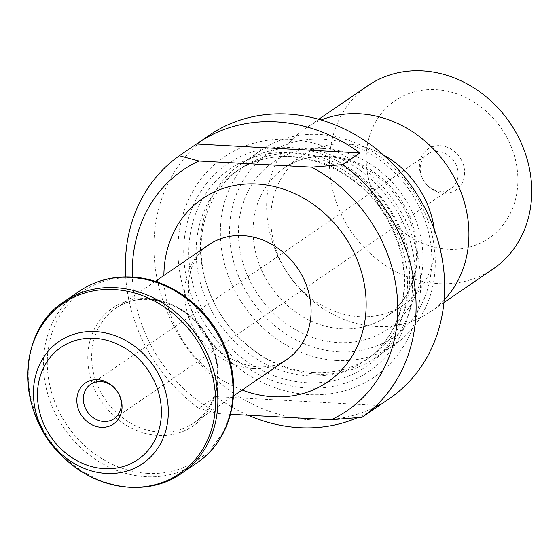 <?xml version="1.0" encoding="UTF-8"?>
<svg xmlns="http://www.w3.org/2000/svg" width="559" height="559" viewBox="0 0 559 559"><rect width="100%" height="100%" fill="white"/><g stroke="black" fill="none" stroke-linecap="round" stroke-linejoin="round"><path stroke-width="0.42" stroke-dasharray="2.79 2.1" d="M230.504 414.261L218.387 413.604A145.661 126.271 -124.3 0 1 132.371 277.075M389.281 398.7A159.532 138.297 55.7 0 1 311.049 419.865A159.532 138.297 55.7 0 1 163.955 303.586A159.532 138.297 55.7 0 1 209.29 135.25M248.175 415.225A159.532 138.297 55.7 0 1 215.914 396.617L198.787 408.322A159.532 138.297 55.7 0 1 125.698 276.887M376.452 407.448A159.532 138.297 55.7 0 1 357.557 417.664M198.787 408.322L218.387 413.604M309.106 394.605A133.175 115.447 55.7 0 1 189.606 197.439A133.175 115.447 55.7 0 1 399.14 208.884A133.175 115.447 55.7 0 1 309.106 394.605M307.401 388.079A125.551 108.837 55.7 0 1 194.742 202.197A125.551 108.837 55.7 0 1 392.278 212.986A125.551 108.837 55.7 0 1 307.401 388.079M313.816 372.497A114.448 99.216 55.7 0 1 208.29 289.08A114.448 99.216 55.7 0 1 240.817 168.315A114.448 99.216 55.7 0 1 387.296 206.844A114.448 99.216 55.7 0 1 369.939 357.313A114.448 99.216 55.7 0 1 313.816 372.497M316.541 374.132A117.914 102.22 55.7 0 1 207.822 288.185A117.914 102.22 55.7 0 1 241.334 163.759A117.914 102.22 55.7 0 1 392.25 203.462A117.914 102.22 55.7 0 1 374.362 358.487A117.914 102.22 55.7 0 1 316.541 374.132M336.532 360.478A117.914 102.22 55.7 0 1 227.806 274.532A117.914 102.22 55.7 0 1 261.319 150.105A117.914 102.22 55.7 0 1 412.235 189.808A117.914 102.22 55.7 0 1 394.354 344.833A117.914 102.22 55.7 0 1 336.532 360.478M338.873 351.877A110.975 96.204 55.7 0 1 239.294 187.572A110.975 96.204 55.7 0 1 413.898 197.11A110.975 96.204 55.7 0 1 338.873 351.877M434.308 229.518A90.167 78.169 55.7 0 1 403.822 304.76A90.167 78.169 55.7 0 1 359.605 316.722A90.167 78.169 55.7 0 1 276.467 250.998A90.167 78.169 55.7 0 1 302.091 155.849A90.167 78.169 55.7 0 1 383.264 154.808M444.153 300.036A110.975 96.204 55.7 0 1 430.395 311.803A110.975 96.204 55.7 0 1 375.976 326.526A110.975 96.204 55.7 0 1 273.651 245.639A110.975 96.204 55.7 0 1 305.186 128.535A110.975 96.204 55.7 0 1 321.152 120.003M493.213 268.886A110.975 96.204 55.7 0 1 438.794 283.609A110.975 96.204 55.7 0 1 336.469 202.721A110.975 96.204 55.7 0 1 368.004 85.618M448.171 249.223A83.235 72.153 55.7 0 1 373.482 125.992A83.235 72.153 55.7 0 1 504.442 133.147A83.235 72.153 55.7 0 1 448.171 249.223M443.86 193.232A24.813 21.508 55.7 0 1 421.598 156.492A24.813 21.508 55.7 0 1 460.637 158.63A24.813 21.508 55.7 0 1 443.86 193.232M440.709 191.346A20.809 18.042 55.7 0 1 421.521 176.176A20.809 18.042 55.7 0 1 427.439 154.221A20.809 18.042 55.7 0 1 454.069 161.223A20.809 18.042 55.7 0 1 450.917 188.586A20.809 18.042 55.7 0 1 440.709 191.346M215.914 396.617L379.247 405.534M242.138 390.014A110.975 96.204 55.7 0 1 163.885 275.475M79.532 291.099A104.044 90.195 -124.3 0 0 63.754 427.887A104.044 90.195 -124.3 0 0 196.915 462.915M181.731 473.291A104.044 90.195 55.7 0 1 48.57 438.256A104.044 90.195 55.7 0 1 64.355 301.469M147.765 473.389A102.011 88.434 55.7 0 1 47.578 370.568A102.011 88.434 55.7 0 1 132.721 277.865A102.011 88.434 55.7 0 1 232.907 380.693A102.011 88.434 55.7 0 1 147.765 473.389M147.583 298.597A71.391 61.888 -124.3 0 0 87.994 363.476A71.391 61.888 -124.3 0 0 158.113 435.44A71.391 61.888 -124.3 0 0 217.696 370.561A71.391 61.888 -124.3 0 0 147.583 298.597M159.979 432.114A69.365 60.127 55.7 0 1 96.029 381.559A69.365 60.127 55.7 0 1 115.734 308.365A69.365 60.127 55.7 0 1 204.517 331.718A69.365 60.127 55.7 0 1 193.994 422.911A69.365 60.127 55.7 0 1 159.979 432.114M253.01 368.556A69.365 60.127 -124.3 0 0 287.026 359.353C279.214 364.803 269.655 367.312 258.349 366.886C248.804 366.418 239.07 363.35 229.148 357.683C209.632 345.672 196.782 328.378 190.598 305.801C186.999 289.758 187.852 275.811 193.176 263.96C196.943 255.659 202.141 249.272 208.766 244.807A69.365 60.127 -124.3 0 0 189.054 318.001A69.365 60.127 -124.3 0 0 253.01 368.556M306.989 382.754A119.996 104.023 55.7 0 1 199.318 205.097A119.996 104.023 55.7 0 1 388.114 215.411A119.996 104.023 55.7 0 1 306.989 382.754M308.868 375.879A114.448 99.216 55.7 0 1 203.343 292.462A114.448 99.216 55.7 0 1 235.863 171.697A114.448 99.216 55.7 0 1 382.349 210.226A114.448 99.216 55.7 0 1 364.985 360.695A114.448 99.216 55.7 0 1 308.868 375.879M323.221 148.47A101.27 87.791 -124.3 0 0 254.757 289.695A101.27 87.791 -124.3 0 0 414.086 298.394A101.27 87.791 -124.3 0 0 323.221 148.47M328.608 155.982A90.167 78.169 55.7 0 1 411.745 221.706A90.167 78.169 55.7 0 1 386.122 316.855A90.167 78.169 55.7 0 1 341.905 328.818A90.167 78.169 55.7 0 1 258.768 263.093A90.167 78.169 55.7 0 1 284.391 167.945A90.167 78.169 55.7 0 1 328.608 155.982M155.192 281.415L115.734 308.365C141.762 289.024 186.867 302.021 206.334 336.273C225.361 366.697 218.89 407.043 193.994 422.911L233.445 395.954M240.817 168.315L235.863 171.697C280.457 138.751 356.223 162.012 387.303 219.526C401.11 244.199 406.449 269.592 403.319 295.697C399.21 323.92 386.437 345.581 364.985 360.695L369.939 357.313M374.362 358.487L394.354 344.833M241.334 163.759L261.319 150.105M302.091 155.849L284.391 167.945C296.857 159.518 311.118 155.681 327.183 156.429C359.004 159.28 384.312 175.931 403.109 206.383C414.009 225.997 418.216 246.051 415.721 266.545C412.465 288.542 402.599 305.312 386.122 316.855L403.822 304.76M430.395 311.803L443.923 302.566M305.186 128.535L318.714 119.298M114.029 418.74L450.917 188.586M90.558 384.375L427.439 154.221"/><path stroke-width="0.84" d="M125.698 276.887A159.532 138.297 55.7 0 1 179.348 155.716L198.955 160.999L311.663 167.155A145.661 126.271 -124.3 0 1 397.337 297.605A145.661 126.271 -124.3 0 1 331.096 419.76L230.504 414.261M198.955 160.999A145.661 126.271 -124.3 0 0 132.371 277.075M311.663 167.155L342.681 164.639L359.814 152.935A159.532 138.297 -124.3 0 0 197.872 143.048L209.29 135.25A159.532 138.297 55.7 0 1 413.478 188.956A159.532 138.297 55.7 0 1 389.281 398.7L377.856 406.505A159.532 138.297 55.7 0 1 376.452 407.448M357.557 417.664A159.532 138.297 55.7 0 1 299.631 427.663A159.532 138.297 55.7 0 1 248.175 415.225M197.872 143.048A159.532 138.297 -124.3 0 0 196.482 144.012L179.348 155.716M342.681 164.639A159.532 138.297 55.7 0 1 362.12 417.238L379.247 405.534A159.532 138.297 55.7 0 1 377.856 406.505M331.096 419.76L362.12 417.238M101.27 427.286A24.813 21.508 55.7 0 1 79.001 390.552A24.813 21.508 55.7 0 1 118.047 392.684A24.813 21.508 55.7 0 1 101.27 427.286M383.264 154.808A90.167 78.169 55.7 0 1 434.308 229.518M321.152 120.003A110.975 96.204 55.7 0 1 447.228 165.897A110.975 96.204 55.7 0 1 444.153 300.036M318.714 119.298L368.004 85.618A110.975 96.204 55.7 0 1 510.053 122.98A110.975 96.204 55.7 0 1 493.213 268.886L443.923 302.566M103.827 421.5A20.809 18.042 55.7 0 1 84.64 406.33A20.809 18.042 55.7 0 1 90.558 384.375A20.809 18.042 55.7 0 1 117.187 391.377A20.809 18.042 55.7 0 1 114.029 418.74A20.809 18.042 55.7 0 1 103.827 421.5M196.482 144.012L359.814 152.935M163.885 275.475A110.975 96.204 55.7 0 1 262.814 184.533A110.975 96.204 55.7 0 1 366.033 299.03A110.975 96.204 55.7 0 1 273.211 396.736A110.975 96.204 55.7 0 1 242.138 390.014M104.456 468.68A68.002 58.947 -124.3 0 0 150.427 373.845A68.002 58.947 -124.3 0 0 43.434 367.997A68.002 58.947 -124.3 0 0 104.456 468.68M95.407 331.606A74.005 64.159 55.7 0 1 168.091 406.204A74.005 64.159 55.7 0 1 106.322 473.459A74.005 64.159 55.7 0 1 33.638 398.86A74.005 64.159 55.7 0 1 95.407 331.606M114.015 289.534A103.115 89.391 -124.3 0 0 44.301 433.337A103.115 89.391 -124.3 0 0 206.537 442.197A103.115 89.391 -124.3 0 0 114.015 289.534M130.554 277.299A104.044 90.195 -124.3 0 0 79.532 291.099C94.897 280.786 112.198 276.09 131.442 277.019C173.814 278.62 215.928 313.466 228.722 357.173C241.74 397.449 228.547 442.015 196.915 462.915A104.044 90.195 -124.3 0 0 226.486 353.127A104.044 90.195 -124.3 0 0 130.554 277.299M181.731 473.291C147.758 497.482 95.463 489.817 62.559 456.424C15.897 413.311 16.358 331.725 64.355 301.469A104.044 90.195 55.7 0 1 115.371 287.668A104.044 90.195 55.7 0 1 211.302 363.504A104.044 90.195 55.7 0 1 181.731 473.291L196.915 462.915M233.445 395.954L287.026 359.353A69.365 60.127 -124.3 0 0 297.542 268.166A69.365 60.127 -124.3 0 0 208.766 244.807L155.192 281.415M64.355 301.469L79.532 291.099"/></g></svg>
